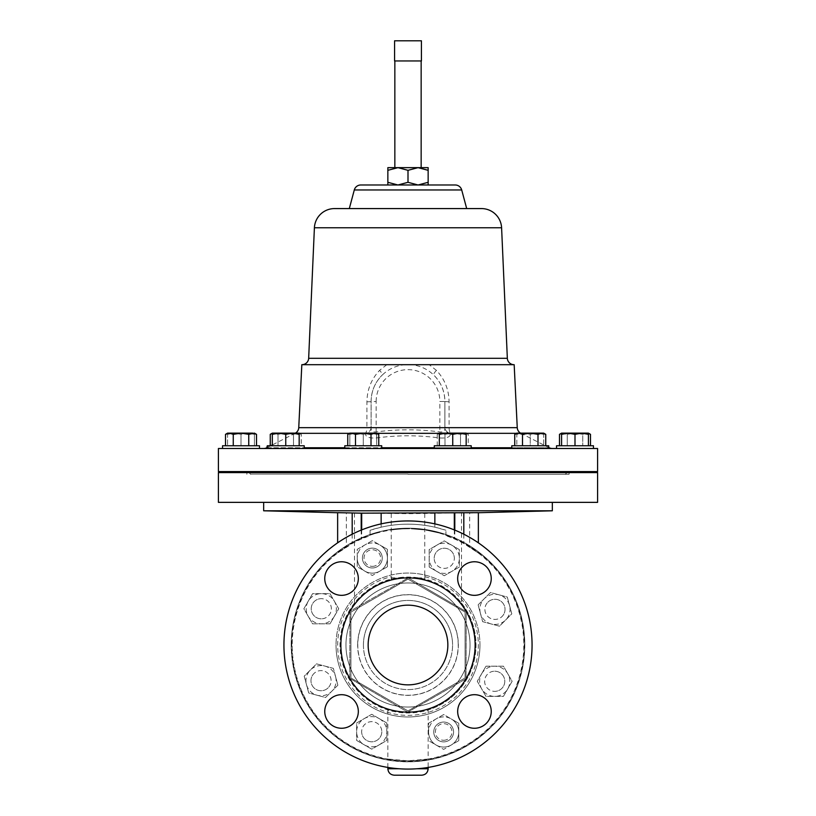 <?xml version="1.0" encoding="UTF-8"?>
<svg xmlns="http://www.w3.org/2000/svg" width="816" height="816" viewBox="0 0 816 816"><rect width="100%" height="100%" fill="white"/><g stroke="black" fill="none" stroke-linecap="round" stroke-linejoin="round"><path stroke-width="0.61" stroke-dasharray="4.08 3.06" d="M324.758 578.554A16.779 16.779 0 0 1 341.537 561.765A16.779 16.779 0 0 1 358.326 578.554A16.779 16.779 0 0 0 341.537 561.765A16.779 16.779 0 0 0 324.758 578.554A16.779 16.779 0 0 1 341.537 561.765A16.779 16.779 0 0 1 358.326 578.554A16.779 16.779 0 0 1 341.537 595.333A16.779 16.779 0 0 1 324.758 578.554A16.779 16.779 0 0 0 341.537 595.333A16.779 16.779 0 0 0 358.326 578.554A16.779 16.779 0 0 1 341.537 595.333A16.779 16.779 0 0 1 324.758 578.554M457.674 578.554A16.779 16.779 0 0 1 474.463 561.765A16.779 16.779 0 0 1 491.242 578.554A16.779 16.779 0 0 0 474.463 561.765A16.779 16.779 0 0 0 457.674 578.554A16.779 16.779 0 0 1 474.463 561.765A16.779 16.779 0 0 1 491.242 578.554A16.779 16.779 0 0 1 474.463 595.333A16.779 16.779 0 0 1 457.674 578.554A16.779 16.779 0 0 0 474.463 595.333A16.779 16.779 0 0 0 491.242 578.554A16.779 16.779 0 0 1 474.463 595.333A16.779 16.779 0 0 1 457.674 578.554M457.674 711.47A16.779 16.779 0 0 1 474.463 694.691A16.779 16.779 0 0 1 491.242 711.47A16.779 16.779 0 0 0 474.463 694.691A16.779 16.779 0 0 0 457.674 711.47A16.779 16.779 0 0 1 474.463 694.691A16.779 16.779 0 0 1 491.242 711.47A16.779 16.779 0 0 1 474.463 728.26A16.779 16.779 0 0 1 457.674 711.47A16.779 16.779 0 0 0 474.463 728.26A16.779 16.779 0 0 0 491.242 711.47A16.779 16.779 0 0 1 474.463 728.26A16.779 16.779 0 0 1 457.674 711.47M324.758 711.47A16.779 16.779 0 0 1 341.537 694.691A16.779 16.779 0 0 1 358.326 711.47A16.779 16.779 0 0 0 341.537 694.691A16.779 16.779 0 0 0 324.758 711.47A16.779 16.779 0 0 1 341.537 694.691A16.779 16.779 0 0 1 358.326 711.47A16.779 16.779 0 0 1 341.537 728.26A16.779 16.779 0 0 1 324.758 711.47A16.779 16.779 0 0 0 341.537 728.26A16.779 16.779 0 0 0 358.326 711.47A16.779 16.779 0 0 1 341.537 728.26A16.779 16.779 0 0 1 324.758 711.47M368.149 645.017A39.851 39.851 0 0 1 408 605.166A39.851 39.851 0 0 1 447.851 645.017A39.851 39.851 0 0 0 408 605.166A39.851 39.851 0 0 0 368.149 645.017A39.851 39.851 0 0 1 408 605.166A39.851 39.851 0 0 1 447.851 645.017A39.851 39.851 0 0 1 408 684.859A39.851 39.851 0 0 1 368.149 645.017A39.851 39.851 0 0 0 408 684.859A39.851 39.851 0 0 0 447.851 645.017A39.851 39.851 0 0 1 408 684.859A39.851 39.851 0 0 1 368.149 645.017M597.587 448.494L344.791 448.494L381.715 448.494L381.715 445.76L344.791 445.76L381.715 445.76L344.791 445.76L344.791 448.494L366.935 448.494L268.25 448.494L304.215 448.494L304.215 445.76L267.291 445.76M304.215 448.494L218.413 448.494M470.036 645.017A62.036 62.036 0 0 1 408 707.044A62.036 62.036 0 0 1 345.964 645.017A62.036 62.036 0 0 0 408 707.044A62.036 62.036 0 0 0 470.036 645.017A62.036 62.036 0 0 1 408 707.044A62.036 62.036 0 0 1 345.964 645.017A62.036 62.036 0 0 0 408 707.044A62.036 62.036 0 0 0 470.036 645.017A62.036 62.036 0 0 0 408 582.981A62.036 62.036 0 0 0 345.964 645.017A62.036 62.036 0 0 1 408 582.981A62.036 62.036 0 0 1 470.036 645.017A62.036 62.036 0 0 0 408 582.981A62.036 62.036 0 0 0 345.964 645.017A62.036 62.036 0 0 1 408 582.981A62.036 62.036 0 0 1 470.036 645.017M532.063 645.017A124.063 124.063 0 0 1 408 769.08A124.063 124.063 0 0 1 283.937 645.017A124.063 124.063 0 0 0 408 769.08A124.063 124.063 0 0 0 532.063 645.017A124.063 124.063 0 0 1 408 769.08A124.063 124.063 0 0 1 283.937 645.017A124.063 124.063 0 0 1 408 520.945A124.063 124.063 0 0 1 532.063 645.017A124.063 124.063 0 0 0 408 520.945A124.063 124.063 0 0 0 283.937 645.017A124.063 124.063 0 0 1 408 520.945A124.063 124.063 0 0 1 532.063 645.017M340.864 645.017A67.136 67.136 0 0 1 408 577.881A67.136 67.136 0 0 1 475.136 645.017A67.136 67.136 0 0 0 408 577.881A67.136 67.136 0 0 0 340.864 645.017A67.136 67.136 0 0 1 408 577.881A67.136 67.136 0 0 1 475.136 645.017A67.136 67.136 0 0 1 408 712.144A67.136 67.136 0 0 1 340.864 645.017A67.136 67.136 0 0 0 408 712.144A67.136 67.136 0 0 0 475.136 645.017A67.136 67.136 0 0 1 408 712.144A67.136 67.136 0 0 1 340.864 645.017A67.136 67.136 0 0 0 343.097 662.164M363.426 645.67A44.574 44.574 0 0 1 407.347 600.443A44.574 44.574 0 0 1 452.574 644.354A44.574 44.574 0 0 1 408.653 689.581A44.574 44.574 0 0 1 363.426 645.67A44.574 44.574 0 0 1 407.347 600.443A44.574 44.574 0 0 1 452.574 644.354A44.574 44.574 0 0 1 408.653 689.581A44.574 44.574 0 0 1 363.426 645.67M372.331 567.967A9.904 9.904 0 0 0 382.245 558.052A9.904 9.904 0 0 0 372.331 548.148A9.904 9.904 0 0 1 382.245 558.052A9.904 9.904 0 0 1 372.331 567.967A9.904 9.904 0 0 0 382.245 558.052A9.904 9.904 0 0 0 372.331 548.148A9.904 9.904 0 0 1 382.245 558.052A9.904 9.904 0 0 1 372.331 567.967A9.904 9.904 0 0 1 362.426 558.052A9.904 9.904 0 0 1 372.331 548.148A9.904 9.904 0 0 0 362.426 558.052A9.904 9.904 0 0 0 372.331 567.967A9.904 9.904 0 0 1 362.426 558.052A9.904 9.904 0 0 1 372.331 548.148A9.904 9.904 0 0 0 362.426 558.052A9.904 9.904 0 0 0 372.331 567.967M372.331 566.355A8.303 8.303 0 0 0 380.633 558.052A8.303 8.303 0 0 0 372.331 549.76A8.303 8.303 0 0 0 364.038 558.052A8.303 8.303 0 0 0 372.331 566.355M443.669 741.877A9.904 9.904 0 0 0 453.574 731.972A9.904 9.904 0 0 0 443.669 722.058A9.904 9.904 0 0 1 453.574 731.972A9.904 9.904 0 0 1 443.669 741.877A9.904 9.904 0 0 0 453.574 731.972A9.904 9.904 0 0 0 443.669 722.058A9.904 9.904 0 0 1 453.574 731.972A9.904 9.904 0 0 1 443.669 741.877A9.904 9.904 0 0 1 433.755 731.972A9.904 9.904 0 0 1 443.669 722.058A9.904 9.904 0 0 0 433.755 731.972A9.904 9.904 0 0 0 443.669 741.877A9.904 9.904 0 0 1 433.755 731.972A9.904 9.904 0 0 1 443.669 722.058A9.904 9.904 0 0 0 433.755 731.972A9.904 9.904 0 0 0 443.669 741.877M443.669 740.265A8.303 8.303 0 0 0 451.962 731.972A8.303 8.303 0 0 0 443.669 723.67A8.303 8.303 0 0 0 435.367 731.972A8.303 8.303 0 0 0 443.669 740.265M434.204 558.307A10.067 10.067 0 0 1 444.271 548.23A10.067 10.067 0 0 1 454.339 558.307A10.067 10.067 0 0 0 444.271 548.23A10.067 10.067 0 0 0 434.204 558.307A10.067 10.067 0 0 0 444.271 568.375A10.067 10.067 0 0 0 454.339 558.307A10.067 10.067 0 0 1 444.271 568.375A10.067 10.067 0 0 1 434.204 558.307M494.71 671.211A10.067 10.067 0 0 1 504.778 681.278A10.067 10.067 0 0 1 494.71 691.356A10.067 10.067 0 0 0 504.778 681.278A10.067 10.067 0 0 0 494.71 671.211A10.067 10.067 0 0 0 484.643 681.278A10.067 10.067 0 0 0 494.71 691.356A10.067 10.067 0 0 1 484.643 681.278A10.067 10.067 0 0 1 494.71 671.211M381.796 731.717A10.067 10.067 0 0 1 371.729 741.795A10.067 10.067 0 0 1 361.661 731.717A10.067 10.067 0 0 0 371.729 741.795A10.067 10.067 0 0 0 381.796 731.717A10.067 10.067 0 0 0 371.729 721.65A10.067 10.067 0 0 0 361.661 731.717A10.067 10.067 0 0 1 371.729 721.65A10.067 10.067 0 0 1 381.796 731.717M321.29 618.814A10.067 10.067 0 0 1 311.222 608.746A10.067 10.067 0 0 1 321.29 598.669A10.067 10.067 0 0 0 311.222 608.746A10.067 10.067 0 0 0 321.29 618.814A10.067 10.067 0 0 0 331.357 608.746A10.067 10.067 0 0 0 321.29 598.669A10.067 10.067 0 0 1 331.357 608.746A10.067 10.067 0 0 1 321.29 618.814M487.835 602.228A10.067 10.067 0 0 1 502.085 602.228A10.067 10.067 0 0 1 502.085 616.468A10.067 10.067 0 0 0 502.085 602.228A10.067 10.067 0 0 0 487.835 602.228A10.067 10.067 0 0 0 487.835 616.468A10.067 10.067 0 0 0 502.085 616.468A10.067 10.067 0 0 1 487.835 616.468A10.067 10.067 0 0 1 487.835 602.228M328.165 687.796A10.067 10.067 0 0 1 313.915 687.796A10.067 10.067 0 0 1 313.915 673.557A10.067 10.067 0 0 0 313.915 687.796A10.067 10.067 0 0 0 328.165 687.796A10.067 10.067 0 0 0 328.165 673.557A10.067 10.067 0 0 0 313.915 673.557A10.067 10.067 0 0 1 328.165 673.557A10.067 10.067 0 0 1 328.165 687.796M363.426 645.017A44.574 44.574 0 0 1 408 600.433A44.574 44.574 0 0 1 452.574 645.017A44.574 44.574 0 0 0 408 600.433A44.574 44.574 0 0 0 363.426 645.017A44.574 44.574 0 0 0 408 689.591A44.574 44.574 0 0 0 452.574 645.017A44.574 44.574 0 0 1 408 689.591A44.574 44.574 0 0 1 363.426 645.017M357.653 644.834A50.347 50.347 0 0 1 408.173 594.66A50.347 50.347 0 0 1 458.347 645.191A50.347 50.347 0 0 1 407.827 695.365A50.347 50.347 0 0 1 357.653 644.834M349.748 678.382L407.765 712.144L466.028 678.779L466.252 611.653L408.235 577.881L349.972 611.245L349.748 678.382A67.136 67.136 0 0 0 475.136 645.242A67.136 67.136 0 0 0 424.881 580.033L424.891 575.056L424.881 577.932L408.235 577.881L349.972 611.245L349.748 678.382L407.765 712.144L466.028 678.779L466.252 611.653A67.136 67.136 0 0 0 424.881 580.033L424.881 577.932M424.891 576.708A70.36 70.36 0 0 1 407.755 715.367A70.36 70.36 0 0 1 391.588 576.596L391.578 579.921A67.136 67.136 0 0 0 407.765 712.144A67.136 67.136 0 0 0 475.136 645.242M475.136 645.017A67.136 67.136 0 0 0 472.903 627.861M479.971 645.262A71.971 71.971 0 0 0 424.891 575.056C413.804 572.414 402.706 572.383 391.598 574.943A71.971 71.971 0 0 0 336.029 644.762A71.971 71.971 0 0 1 408.255 573.046A71.971 71.971 0 0 1 479.971 645.262A71.971 71.971 0 0 1 407.745 716.978A71.971 71.971 0 0 1 336.029 644.762A71.971 71.971 0 0 0 407.745 716.978A71.971 71.971 0 0 0 479.971 645.262M426.38 529.655L439.161 532.43L426.38 529.655L426.299 530.186L439.018 532.95L426.299 530.186L427.329 530.349L426.38 529.655M411.305 528.248L424.34 529.349L411.305 528.248L411.295 528.778L424.259 529.88L411.295 528.778L412.345 528.819L411.305 528.248M406.888 528.207A116.81 116.81 0 0 0 400.636 528.431A116.81 116.81 0 0 1 409.754 528.207L408.041 528.197A116.81 116.81 0 0 1 409.244 528.207L400.809 528.421L406.888 528.207L406.888 528.737L400.85 528.952L409.234 528.737L409.244 528.207M392.149 529.278L399.442 528.513A116.81 116.81 0 0 0 393.098 529.156A116.81 116.81 0 0 0 391.904 529.309A116.81 116.81 0 0 0 390.374 529.533A116.81 116.81 0 0 1 391.904 529.309A116.81 116.81 0 0 1 392.149 529.278L392.221 529.808L399.473 529.043A116.28 116.28 0 0 0 393.169 529.686A116.28 116.28 0 0 1 397.127 529.247L393.169 529.686A116.28 116.28 0 0 0 391.986 529.839A116.28 116.28 0 0 1 392.221 529.808M386.376 530.216L387.151 530.074A116.81 116.81 0 0 0 383.938 530.706A116.81 116.81 0 0 1 386.376 530.216L387.243 530.604A116.28 116.28 0 0 0 385.223 530.992A116.28 116.28 0 0 0 384.05 531.226A116.28 116.28 0 0 1 386.478 530.747M372.269 533.797L370.331 534.439A116.81 116.81 0 0 1 378.247 532.052L378.379 532.573A116.28 116.28 0 0 0 372.433 534.307L370.505 534.949A116.28 116.28 0 0 1 378.379 532.573L378.247 532.052A116.81 116.81 0 0 0 372.269 533.797L372.433 534.307M291.19 644.609A116.81 116.81 0 0 1 408.408 528.197A116.81 116.81 0 0 1 524.81 645.415A116.81 116.81 0 0 0 408.408 528.197A116.81 116.81 0 0 0 291.19 644.609A116.81 116.81 0 0 0 407.592 761.828A116.81 116.81 0 0 0 524.81 645.415A116.81 116.81 0 0 1 407.592 761.828A116.81 116.81 0 0 1 291.19 644.609A116.81 116.81 0 0 1 408.408 528.197A116.81 116.81 0 0 1 524.81 645.415A116.81 116.81 0 0 0 408.408 528.197A116.81 116.81 0 0 0 291.19 644.609M291.791 644.609A116.209 116.209 0 0 1 408.408 528.809A116.209 116.209 0 0 1 524.209 645.415A116.209 116.209 0 0 1 407.592 761.226A116.209 116.209 0 0 1 291.791 644.609M524.708 645.415A116.708 116.708 0 0 0 408.408 528.299A116.708 116.708 0 0 0 291.292 644.609A116.708 116.708 0 0 0 407.592 761.726A116.708 116.708 0 0 0 524.708 645.415M241.006 472.607L249.4 472.607L241.006 472.607M241.006 471.587L249.4 471.587L241.006 471.587M259.468 448.494L222.544 448.494L259.468 448.494L259.468 445.76L227.582 445.76L254.429 445.76L241.006 445.76L241.006 434.336L247.717 433.133L254.429 433.133L247.717 433.133L254.429 434.336L247.717 433.133L241.006 434.336L234.294 433.133L247.717 433.133L227.582 433.133L234.294 433.133L241.006 434.336L241.006 445.76L222.544 445.76L259.468 445.76L222.544 445.76M444.353 472.607L461.142 472.607L444.353 472.607L461.142 472.607L444.353 472.607L444.353 471.587L461.142 471.587L444.353 471.587M471.209 448.494L471.209 445.76L434.285 445.76L471.209 445.76L434.285 445.76L434.285 448.494L471.209 448.494L434.285 448.494M574.994 472.607L566.6 472.607L574.994 472.607M574.994 471.587L566.6 471.587L574.994 471.587M574.994 445.76L593.456 445.76L556.532 445.76L588.418 445.76L561.571 445.76L574.994 445.76L574.994 434.336L568.283 433.133L561.571 434.336L561.571 433.133L588.418 433.133L588.418 434.336L581.706 433.133L574.994 434.336M354.858 472.607L371.647 472.607L354.858 472.607L371.647 472.607L354.858 472.607L354.858 471.587L371.647 471.587L354.858 471.587M371.647 472.607L371.647 471.587M570.802 472.607L583.389 472.607L570.802 472.607M593.456 448.494L574.994 448.494L593.456 448.494L593.456 445.76L556.532 445.76M245.198 472.607L232.611 472.607L245.198 472.607M281.561 472.607L294.148 472.607L281.561 472.607M289.945 471.587L277.358 471.587L289.945 471.587M522.985 472.607L538.642 472.607L522.985 472.607M537.52 471.587L521.852 471.587L537.52 471.587M548.709 448.494L548.709 445.76L511.785 445.76L548.709 445.76L511.785 445.76L511.785 448.494L548.709 448.494L511.785 448.494M526.055 471.587L538.642 471.587L526.055 471.587M293.015 472.607L277.358 472.607L293.015 472.607M408 60.945L421.158 60.945L408 60.945M408 167.647L421.158 167.647L408 167.647M597.587 471.587L218.413 471.587M408 474.28L569.119 474.28L408 474.28M514.172 364.691L410.581 364.691A36.893 36.893 0 0 0 405.419 364.691L301.828 364.691M517.252 427.666L449.086 427.666L449.065 401.829C448.902 389.609 444.679 379.114 436.407 370.362L429.175 364.691M520.567 433.133A6.712 6.712 0 0 0 520.904 433.327L548.709 447.505M295.433 433.133A6.712 6.712 0 0 1 295.096 433.327L272.32 444.934M270.708 445.76L267.291 447.505L267.291 448.494M386.825 364.691L379.593 370.362C371.321 379.114 367.098 389.609 366.935 401.829L366.914 427.666L371.107 427.339L371.107 401.503C371.311 390.986 375.095 382.112 382.449 374.881A36.893 36.893 0 0 0 371.107 401.503L371.107 427.339A6.712 6.069 180 0 1 365.537 433.327L365.517 434.081C365.864 437.182 369.668 438.457 376.931 437.906C397.688 435.101 418.394 435.101 439.069 437.906C446.321 438.457 450.126 437.182 450.483 434.081L450.463 433.327A6.712 2.53 -90 0 1 449.086 427.666L444.893 427.339L444.893 428.104L444.893 401.503L444.893 427.339A6.712 6.069 0 0 0 450.463 433.327L516.497 433.327M263.721 448.494L552.279 448.494L263.721 448.494M455.226 184.987L360.774 184.987M466.691 208.58L349.309 208.58L466.691 208.58M481.471 208.58L334.529 208.58M218.413 472.607L597.587 472.607M458.215 645.017A50.215 50.215 0 0 0 408 594.793A50.215 50.215 0 0 0 357.785 645.017A50.215 50.215 0 0 0 408 695.232A50.215 50.215 0 0 0 458.215 645.017M350.931 612.061L350.931 677.963L408 710.909L465.069 677.963L465.069 612.061L408 579.115L350.931 612.061L350.931 677.963L408 710.909L465.069 677.963L465.069 612.061L408 579.115L350.931 612.061M218.413 502.36L597.587 502.36M394.301 775.2L421.699 775.2M263.66 510.796L552.34 510.796M337.64 512.672L408 513.692L478.36 512.672M387.855 709.93L387.855 759.043L408 760.808L428.145 759.043L428.145 709.93C426.952 710.96 420.23 711.98 408 712.98C395.76 711.98 389.048 710.96 387.855 709.93A67.963 67.963 0 0 1 408 577.045A67.963 67.963 0 0 1 428.145 709.93M461.499 603.095A67.963 67.963 0 0 1 408 712.98A67.963 67.963 0 0 1 354.501 603.095C356.755 599.536 371.647 583.409 391.241 579.146A67.963 67.963 0 0 1 424.759 579.146C444.455 583.46 459.204 599.525 461.499 603.095L461.499 513.172M387.855 767.428L387.855 759.043A115.79 115.79 0 0 1 292.21 645.017A115.79 115.79 0 0 0 408 760.808A115.79 115.79 0 0 0 445.944 535.612L454.798 539.101A115.79 115.79 0 0 1 463.814 543.558L478.36 553.044L469.649 546.995A115.79 115.79 0 0 1 428.145 759.043L428.145 767.428M381.715 448.494L344.791 448.494M445.944 535.612L445.944 530.278L434.857 527.187A120.839 120.839 0 0 0 381.143 527.187L370.056 530.278A120.839 120.839 0 0 1 445.944 530.278M370.056 530.278L370.056 535.612A115.79 115.79 0 0 0 292.21 645.017A115.79 115.79 0 0 1 346.351 546.995L337.64 553.044L352.186 543.558A115.79 115.79 0 0 1 361.202 539.101L370.056 535.612M354.501 513.172L354.501 603.095M337.64 542.824L337.64 512.734L346.351 512.958L346.351 546.995M478.36 542.824L478.36 512.734L469.649 512.958L469.649 546.995M463.814 534.205L463.814 543.558M454.798 530.114L454.798 539.101M361.202 530.114L361.202 539.101M352.186 534.205L352.186 543.558M387.855 184.987L387.855 182.305L397.933 184.987L408 182.305L418.067 184.987L428.145 184.987L387.855 184.987L418.067 184.987L428.145 182.305L428.145 170.33L418.067 167.647L387.855 167.647L387.855 170.33L397.933 167.647L408 170.33L418.067 167.647L428.145 167.647L428.145 170.33M449.065 401.829L444.893 401.503A36.893 36.893 0 0 0 433.551 374.881C440.905 382.112 444.689 390.986 444.893 401.503L439.844 401.503L439.844 431.919L439.069 437.906M450.483 434.081A6.712 6.069 0 0 1 444.893 428.104C445.006 430.96 443.323 432.225 439.844 431.919C418.618 429.124 397.382 429.124 376.156 431.919C372.677 432.225 370.994 430.96 371.107 428.104A6.712 6.069 180 0 1 365.517 434.081M405.419 364.691A36.893 36.893 0 0 0 382.449 374.881A6.712 1.091 -133.8 0 0 379.593 370.362M436.407 370.362A6.712 1.091 -46.2 0 0 433.551 374.881A36.893 36.893 0 0 0 410.581 364.691M366.935 401.829L376.156 401.503L376.156 431.919L376.931 437.906M536.112 448.494L547.75 448.494L536.112 448.494M449.065 448.494L464.977 448.494L449.065 448.494M387.855 182.305L387.855 170.33M408 182.305L408 170.33M428.145 184.987L428.145 182.305M421.423 40.8L394.577 40.8L394.577 60.945L421.423 60.945L421.423 40.8M301.257 445.76L270.249 445.76L301.257 445.76L301.257 434.336L297.381 433.133L299.176 433.133L285.753 433.133L297.381 433.133L301.257 434.336L299.176 433.133L299.176 434.336L292.465 433.133L299.176 433.133M272.32 433.408L285.753 433.133L293.505 434.336L297.381 433.133L293.505 434.336L285.753 433.133L278.001 434.336L285.753 433.133L272.32 433.133L278.001 434.336L274.125 433.133L270.249 434.336M293.505 445.76L293.505 434.336L293.505 445.76M278.001 445.76L278.001 434.336L278.001 445.76M516.824 433.133L516.824 445.76L516.824 434.336L523.535 433.133L530.247 434.336L530.247 445.76L516.824 445.76L543.68 445.76L530.247 445.76L530.247 434.336L536.959 433.133L523.535 433.133L543.68 433.133L536.959 433.133L530.247 434.336L523.535 433.133L516.824 433.133L516.824 434.336L523.535 433.133L516.824 433.133L530.247 433.133L522.495 434.336L518.619 433.133M543.68 434.336L536.959 433.133L543.68 434.336L543.68 433.133L543.68 445.76L543.68 434.336M514.743 445.76L545.751 445.76L514.743 445.76M545.751 434.336L541.875 433.133L543.68 433.133M541.875 433.133L530.247 433.133L537.999 434.336L541.875 433.133M516.65 433.459L514.743 434.336M537.999 445.76L537.999 434.336M522.495 445.76L522.495 434.336M254.429 433.133L254.429 434.336L254.429 433.133L248.758 434.336L241.006 433.133L252.634 433.133L256.51 434.336M227.582 434.336L234.294 433.133L227.582 434.336L227.582 433.133L227.582 445.76L227.582 434.336M254.429 445.76L254.429 434.336L254.429 445.76M460.499 445.76L437.243 445.76L468.251 445.76L460.499 445.76L460.499 434.336L464.375 433.133L452.747 433.133L466.171 433.133L460.499 434.336L452.747 433.133L441.119 433.133L452.747 433.133L460.499 434.336L460.499 445.76M441.119 433.133L439.314 433.133L444.995 434.336L452.747 433.133L444.995 434.336L441.119 433.133L437.243 434.336L441.119 433.133M466.171 433.133L466.171 434.336L459.459 433.133L452.747 434.336L446.036 433.133L439.314 434.336L439.314 433.133L466.171 433.133L468.251 434.336L464.375 433.133L468.251 434.336L468.251 445.76M444.995 445.76L444.995 434.336L444.995 445.76M437.243 445.76L437.243 434.336L439.314 433.133M588.418 445.76L588.418 434.336M561.571 445.76L561.571 434.336M355.501 445.76L378.757 445.76L347.749 445.76L355.501 445.76L355.501 434.336L351.625 433.133L374.881 433.133L371.005 434.336L363.253 433.133L355.501 434.336M349.829 433.133L356.541 433.133L349.829 433.133L349.829 434.336L349.829 433.133L351.625 433.133L347.749 434.336M376.686 433.133L376.686 434.336L369.964 433.133L363.253 434.336L356.541 433.133L349.829 434.336L356.541 433.133L363.253 434.336L369.964 433.133L356.541 433.133L369.964 433.133L376.686 434.336L376.686 433.133L369.964 433.133L374.881 433.133M378.757 434.336L376.839 433.459M371.005 445.76L371.005 434.336M376.686 445.76L349.829 445.76L376.686 445.76L376.686 434.336L376.686 445.76M363.253 445.76L363.253 434.336L363.253 445.76M349.829 445.76L349.829 434.336L349.829 445.76M590.498 434.336L586.622 433.133L582.746 434.336L574.994 433.133L588.418 433.133L574.994 433.133L567.242 434.336L567.242 445.76L559.49 445.76L590.498 445.76L567.242 445.76L567.242 434.336L574.994 433.133L561.571 433.133L567.242 434.336L563.366 433.133L561.408 433.459M588.418 433.408L586.622 433.133L582.746 434.336L582.746 445.76L582.746 434.336L574.994 433.133L561.571 433.408M561.337 433.48L559.49 434.336M439.314 445.76L466.171 445.76L439.314 445.76L439.314 434.336M466.171 445.76L466.171 434.336M452.747 445.76L452.747 434.336M248.758 445.76L225.502 445.76L248.758 445.76L248.758 434.336M227.582 433.133L241.006 433.133L233.254 434.336L229.378 433.133L227.419 433.459M227.348 433.48L225.502 434.336M233.254 445.76L233.254 434.336M428.573 731.972A15.096 15.096 0 0 0 451.207 745.039A15.096 15.096 0 0 0 451.207 718.906A15.096 15.096 0 0 0 428.573 731.972A15.096 15.096 0 0 1 451.207 718.906L458.755 723.262L451.207 718.906A15.096 15.096 0 0 1 451.207 745.039A15.096 15.096 0 0 1 428.573 731.972L428.573 723.262L443.669 714.541L451.207 718.906L443.669 714.541L428.573 723.262L428.573 731.972M337.875 685.185L325.553 697.507L308.723 692.998L304.205 676.168L316.526 663.847L333.367 668.355L337.875 685.185L333.367 668.355L324.952 666.101L316.526 663.847L304.205 676.168L308.723 692.998L325.553 697.507L337.875 685.185M478.125 604.84L490.447 592.518L507.277 597.026L511.795 613.856L499.474 626.178L482.633 621.67L478.125 604.84L482.633 621.67L491.048 623.924L499.474 626.178L511.795 613.856L507.277 597.026L490.447 592.518L478.125 604.84M330.001 623.832L312.579 623.832L303.868 608.746L312.579 593.65L330.001 593.65L338.722 608.746L330.001 623.832L338.722 608.746L334.366 601.198L330.001 593.65L312.579 593.65L303.868 608.746L312.579 623.832L330.001 623.832M386.825 723.007L386.825 740.438L371.729 749.149L356.633 740.438L356.633 723.007L371.729 714.296L386.825 723.007L371.729 714.296L356.633 723.007L356.633 740.438L371.729 749.149L386.825 740.438L386.825 723.007M485.999 666.193L503.421 666.193L512.132 681.278L503.421 696.374L485.999 696.374L477.278 681.278L485.999 666.193L477.278 681.278L481.634 688.826L485.999 696.374L503.421 696.374L512.132 681.278L503.421 666.193L485.999 666.193M429.175 567.018L429.175 549.586L444.271 540.875L459.367 549.586L459.367 567.018L444.271 575.729L429.175 567.018L444.271 575.729L459.367 567.018L459.367 549.586L444.271 540.875L429.175 549.586L429.175 567.018M357.245 558.052A15.096 15.096 0 0 0 379.879 571.118A15.096 15.096 0 0 0 379.879 544.986A15.096 15.096 0 0 0 357.245 558.052A15.096 15.096 0 0 1 379.879 544.986L387.427 549.341L379.879 544.986A15.096 15.096 0 0 1 379.879 571.118A15.096 15.096 0 0 1 357.245 558.052L357.245 549.341L372.331 540.631L379.879 544.986L372.331 540.631L357.245 549.341L357.245 566.763L357.245 558.052M427.421 529.819L427.329 530.349L427.421 529.819M432.215 530.737L432.103 531.257M437.998 532.114L437.855 532.634M432.133 530.716L432.011 531.236M437.509 531.991L437.376 532.511M439.161 532.43L439.018 532.95M412.366 528.278L412.345 528.819L412.366 528.278M417.231 528.564L417.19 529.094M423.147 529.186L423.076 529.717M417.098 529.094L417.16 528.554M422.647 529.125L422.586 529.655M424.34 529.349L424.259 529.88M404.869 528.238L404.879 528.778M400.809 528.421L400.85 528.952M409.754 528.207L409.754 528.748A116.28 116.28 0 0 0 400.676 528.962L400.636 528.431L400.676 528.962A116.28 116.28 0 0 1 406.888 528.737M409.754 528.748L408.041 528.737A116.28 116.28 0 0 1 409.234 528.737M404.552 528.248L404.573 528.788M402.013 528.35L402.043 528.89M404.93 528.238L404.94 528.778M408.041 528.197L408.041 528.737M391.904 529.309L391.986 529.839A116.28 116.28 0 0 0 390.456 530.063A116.28 116.28 0 0 1 391.986 529.839L391.904 529.309M390.374 529.533L390.456 530.063L390.374 529.533M397.076 528.707L393.098 529.156L393.169 529.686L393.098 529.156A116.81 116.81 0 0 1 397.076 528.707L397.127 529.247M399.442 528.513L399.473 529.043M383.938 530.706L384.05 531.226L383.938 530.706M385.121 530.461L385.223 530.992L385.121 530.461M387.151 530.074L387.243 530.604M370.331 534.439L370.505 534.949M377.084 532.369L377.227 532.879M378.083 532.093L378.226 532.613M391.578 579.921A67.136 67.136 0 0 0 340.864 644.783A67.136 67.136 0 0 1 391.578 579.921L391.588 577.82L408.235 577.881L466.252 611.653M391.588 576.596L391.588 577.82M335.621 676.77A15.096 15.096 0 0 1 317.138 695.252A15.096 15.096 0 0 1 310.366 670.007A15.096 15.096 0 0 1 335.621 676.77M480.379 613.255A15.096 15.096 0 0 1 498.862 594.772A15.096 15.096 0 0 1 505.634 620.017A15.096 15.096 0 0 1 480.379 613.255M334.366 616.284A15.096 15.096 0 0 1 308.224 616.284A15.096 15.096 0 0 1 321.29 593.65A15.096 15.096 0 0 1 334.366 616.284M379.277 718.651A15.096 15.096 0 0 1 379.277 744.794A15.096 15.096 0 0 1 356.633 731.717A15.096 15.096 0 0 1 379.277 718.651M481.634 673.741A15.096 15.096 0 0 1 507.776 673.741A15.096 15.096 0 0 1 494.71 696.374A15.096 15.096 0 0 1 481.634 673.741M436.723 571.373A15.096 15.096 0 0 1 436.723 545.231A15.096 15.096 0 0 1 459.367 558.307A15.096 15.096 0 0 1 436.723 571.373M458.755 740.683L458.755 723.262L458.755 740.683L443.669 749.394L428.573 740.683L443.669 749.394L458.755 740.683M387.427 566.763L387.427 549.341L387.427 566.763L372.331 575.484L357.245 566.763L372.331 575.484L387.427 566.763M272.32 445.76L299.176 445.76L272.32 445.76L272.32 433.133L292.465 433.133L285.753 434.336L279.041 433.133L272.32 434.336M285.753 445.76L285.753 434.336M299.176 445.76L299.176 434.336M408 474.076L250.277 474.076L408 474.076M298.748 427.666L366.914 427.666A6.712 2.53 90 0 1 365.537 433.327L299.176 433.327M349.503 433.327L377.002 433.327M439.314 433.327L466.171 433.327M549.229 447.76L266.771 447.76M267.291 447.76L304.215 447.76M344.791 447.76L381.715 447.76M434.285 447.76L471.209 447.76M511.785 447.76L548.709 447.76M461.703 189.965L354.297 189.965M501.595 227.766L314.405 227.766M507.338 358.295L308.662 358.295M428.145 768.754L416.935 768.754M434.857 523.892L434.857 527.187M381.143 523.892L381.143 527.187M454.308 529.91L454.308 538.886M361.692 529.91L361.692 538.886M399.065 768.754L387.855 768.754M391.241 513.59L391.241 579.146M424.759 513.59L424.759 579.146M376.156 401.503A31.844 31.844 0 0 1 408 369.648A31.844 31.844 0 0 1 439.844 401.503M403.522 528.289L403.543 528.819M566.6 472.607L566.6 471.587M249.4 472.607L249.4 471.587M521.852 472.607L521.852 471.587M294.148 472.607L294.148 471.587M250.757 474.28L247.789 471.587M246.881 472.607L246.881 474.28M569.119 472.607L569.119 474.28M568.211 471.587L565.243 474.28M277.358 472.607L277.358 471.587M538.642 472.607L538.642 471.587M461.142 472.607L461.142 471.587M583.389 472.607L583.389 471.587"/><path stroke-width="1.22" d="M358.326 578.554A16.779 16.779 0 0 0 341.537 561.765A16.779 16.779 0 0 0 324.758 578.554A16.779 16.779 0 0 0 341.537 595.333A16.779 16.779 0 0 0 358.326 578.554M491.242 578.554A16.779 16.779 0 0 0 474.463 561.765A16.779 16.779 0 0 0 457.674 578.554A16.779 16.779 0 0 0 474.463 595.333A16.779 16.779 0 0 0 491.242 578.554M491.242 711.47A16.779 16.779 0 0 0 474.463 694.691A16.779 16.779 0 0 0 457.674 711.47A16.779 16.779 0 0 0 474.463 728.26A16.779 16.779 0 0 0 491.242 711.47M358.326 711.47A16.779 16.779 0 0 0 341.537 694.691A16.779 16.779 0 0 0 324.758 711.47A16.779 16.779 0 0 0 341.537 728.26A16.779 16.779 0 0 0 358.326 711.47M447.851 645.017A39.851 39.851 0 0 0 408 605.166A39.851 39.851 0 0 0 368.149 645.017A39.851 39.851 0 0 0 408 684.859A39.851 39.851 0 0 0 447.851 645.017M263.721 448.494A6.712 6.712 0 0 0 266.771 447.76L267.291 445.76L304.215 445.76L304.215 448.494M283.937 645.017A124.063 124.063 0 0 0 408 769.08A124.063 124.063 0 0 0 532.063 645.017A124.063 124.063 0 0 0 408 520.945A124.063 124.063 0 0 0 283.937 645.017M340.864 645.017A67.136 67.136 0 0 0 408 712.144A67.136 67.136 0 0 0 475.136 645.017A67.136 67.136 0 0 0 408 577.881A67.136 67.136 0 0 0 340.864 645.017A67.136 67.136 0 0 1 340.864 644.783M472.903 627.861A67.136 67.136 0 0 0 466.252 611.653M343.097 662.164A67.136 67.136 0 0 0 349.748 678.382M222.544 445.76L222.544 448.494L597.587 448.494L597.587 471.587L218.413 471.587L218.413 448.494L222.544 448.494L222.544 445.76L259.468 445.76L259.468 448.494M444.353 472.607L444.353 471.587M461.142 472.607L461.142 471.587M434.285 448.494L434.285 445.76L471.209 445.76L471.209 448.494M344.791 448.494L344.791 445.76L381.715 445.76L381.715 448.494M556.532 445.76L556.532 448.494L556.532 445.76L593.456 445.76L593.456 448.494M511.785 448.494L511.785 445.76L548.709 445.76L548.709 448.494M295.433 433.133A6.712 6.712 0 0 0 298.748 427.666L301.828 364.691L514.172 364.691L517.252 427.666A6.712 6.712 0 0 0 520.567 433.133M548.709 447.505L549.229 447.76A6.712 6.712 0 0 0 552.279 448.494M272.32 444.934L270.708 445.76M349.309 208.58L354.297 189.965A6.712 6.712 0 0 1 360.774 184.987L455.226 184.987A6.712 6.712 0 0 1 461.703 189.965L466.691 208.58M301.961 364.691A6.712 6.712 0 0 0 308.662 358.295L314.405 227.766A20.145 20.145 0 0 1 334.529 208.58L481.471 208.58A20.145 20.145 0 0 1 501.595 227.766L507.338 358.295A6.712 6.712 0 0 0 514.039 364.691M597.587 472.607L218.413 472.607L218.413 502.36L597.587 502.36L597.587 472.607M416.935 768.754L428.145 768.754C427.757 772.67 425.615 774.823 421.699 775.2L394.301 775.2C390.385 774.823 388.243 772.67 387.855 768.754L399.065 768.754M552.34 502.36L552.34 510.796L263.66 510.796L337.64 512.734M478.36 542.824L478.36 512.672L361.202 513.162L361.202 530.114M463.814 512.958L463.814 534.205M454.798 513.162L454.798 530.114M361.202 513.162L352.186 512.958L352.186 534.205M352.186 512.958L337.64 512.672L337.64 542.824M418.067 167.647L428.145 167.647L428.145 170.33L418.067 167.647L408 170.33L397.933 167.647L418.067 167.647M387.855 167.647L397.933 167.647L387.855 170.33L387.855 167.647M428.145 184.987L428.145 170.33M428.145 182.305L418.067 184.987L408 182.305L408 170.33M408 182.305L397.933 184.987L387.855 182.305L387.855 170.33M387.855 182.305L387.855 184.987M394.577 40.8L421.423 40.8L421.423 60.945L394.577 60.945L394.577 40.8M270.249 445.76L270.249 434.336L272.32 433.408M518.619 433.133L522.495 434.336L530.247 433.133L537.999 434.336L541.875 433.133L545.751 434.336L543.68 433.133L516.824 433.133L514.743 434.336L518.619 433.133L516.65 433.459M514.743 445.76L514.743 434.336M522.495 445.76L522.495 434.336M537.999 445.76L537.999 434.336M545.751 445.76L545.751 434.336M568.283 433.133L561.571 433.133L561.571 434.336L568.283 433.133L574.994 434.336L581.706 433.133L568.283 433.133M588.418 433.133L581.706 433.133L588.418 434.336L588.418 433.133L590.498 434.336L588.418 433.408M561.571 445.76L561.571 434.336M574.994 445.76L574.994 434.336M588.418 445.76L588.418 434.336M351.625 433.133L349.829 433.133L347.749 434.336L351.625 433.133L355.501 434.336L363.253 433.133L351.625 433.133M374.881 433.133L363.253 433.133L371.005 434.336L374.881 433.133L376.686 433.133L378.757 434.336L374.881 433.133L376.839 433.459M347.749 445.76L347.749 434.336M355.501 445.76L355.501 434.336M371.005 445.76L371.005 434.336M378.757 445.76L378.757 434.336M559.49 445.76L559.49 434.336L561.571 433.408M590.498 445.76L590.498 434.336M446.036 433.133L439.314 433.133L439.314 434.336L446.036 433.133L452.747 434.336L459.459 433.133L446.036 433.133M466.171 433.133L459.459 433.133L466.171 434.336L466.171 433.133M439.314 445.76L439.314 434.336M452.747 445.76L452.747 434.336M466.171 445.76L466.171 434.336M229.378 433.133L227.582 433.133L225.502 434.336L229.378 433.133L233.254 434.336L241.006 433.133L229.378 433.133M248.758 445.76L248.758 434.336L241.006 433.133L252.634 433.133L256.51 434.336L256.51 445.76M256.51 434.336L254.429 433.133L248.758 434.336M225.502 445.76L225.502 434.336M233.254 445.76L233.254 434.336M279.041 433.133L272.32 433.133L272.32 434.336L279.041 433.133L285.753 434.336L292.465 433.133L279.041 433.133M292.465 433.133L299.176 433.133L299.176 434.336L292.465 433.133M272.32 445.76L272.32 434.336M285.753 445.76L285.753 434.336M299.176 445.76L299.176 434.336M298.748 427.666L517.252 427.666M299.176 433.327L349.503 433.327M377.002 433.327L439.314 433.327M466.171 433.327L516.497 433.327M266.771 447.76L267.291 447.76M304.215 447.76L344.791 447.76M381.715 447.76L434.285 447.76M471.209 447.76L511.785 447.76M548.709 447.76L549.229 447.76M308.662 358.295L507.338 358.295M434.857 513.233L434.857 523.892M381.143 513.233L381.143 523.892M454.308 513.152L454.308 529.91M361.692 513.152L361.692 529.91M314.405 227.766L501.595 227.766M354.297 189.965L461.703 189.965M249.4 472.607L249.4 471.587M371.647 472.607L371.647 471.587M566.6 472.607L566.6 471.587M294.148 472.607L294.148 471.587M521.852 472.607L521.852 471.587M421.158 60.945L421.158 167.647M478.36 512.734L552.34 510.796M428.145 767.428L428.145 768.754M387.855 767.428L387.855 768.754M263.66 502.36L263.66 510.796M394.842 60.945L394.842 167.647M272.32 433.133L270.249 434.336M538.642 472.607L538.642 471.587M277.358 472.607L277.358 471.587M232.611 472.607L232.611 471.587L232.611 472.607M583.389 472.607L583.389 471.587M354.858 472.607L354.858 471.587M561.571 433.133L559.49 434.336M267.291 445.76L267.291 448.494"/></g></svg>
